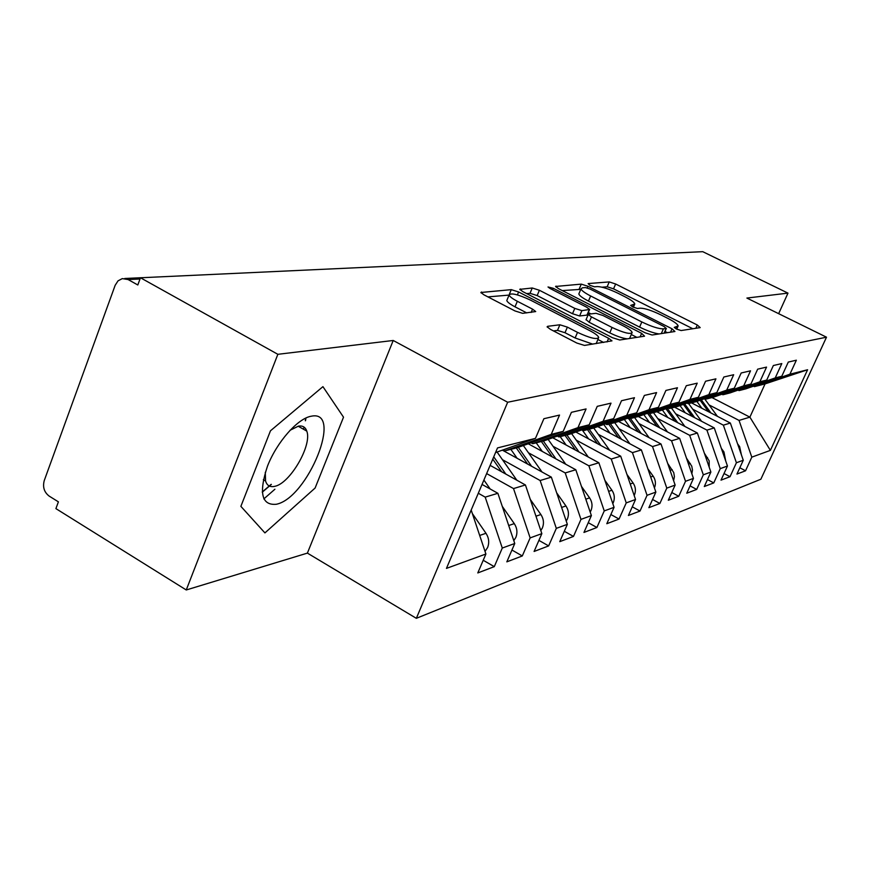 <?xml version="1.0" encoding="UTF-8"?>
<svg xmlns="http://www.w3.org/2000/svg" width="870" height="870" viewBox="0 0 870 870"><rect width="100%" height="100%" fill="white"/><g stroke="black" fill="none" stroke-linecap="round" stroke-linejoin="round"><path stroke-width="1.3" d="M676.501 329.067L681.112 330.546L700.187 327.609L697.316 325.021L615.634 284.001L609.239 281.913L588.12 283.576L589.893 285.306L594.514 286.806L597.288 286.578C602.051 286.698 609.033 288.96 618.222 293.364L625.062 296.822C631.098 299.933 634.35 302.314 634.817 303.967L630.63 305.403L632.794 306.99L637.416 308.48L640.07 308.165C644.681 308.187 651.652 310.438 660.982 314.918L667.953 318.431C674.315 321.715 677.708 324.216 678.143 325.945L674.239 327.403L676.501 329.067M262.261 492.202L271.342 484.427M305.555 420.612L305.914 417.981M547.654 326.315L547.11 326.794L550.395 329.328L576.843 343.052L584.488 345.423L611.98 340.855L608.63 338.289L518.607 291.972L511.266 289.645L480.871 292.494L483.927 294.821L514.996 310.949L522.653 313.341L535.713 311.558L532.549 309.144L517.335 301.281C512.397 298.671 509.646 296.583 509.091 295.028C510.831 292.646 517.933 294.321 530.385 300.074L589.838 330.687C595.254 333.536 598.212 335.809 598.712 337.484C596.885 339.8 589.827 338.093 577.517 332.373L567.381 327.131L559.889 324.782L547.654 326.315L547.295 327.153M778.65 313.668L787.981 293.125L702.764 251.68L140.461 277.769L137.819 284.979L128.129 279.564L122.3 278.596L118.026 280.858L115.177 285.273L44.25 480.566C42.532 487.059 44.163 492.235 49.166 496.096L58.399 501.838L55.908 508.624L186.256 589.969L307.393 553.113L416.338 618.32L507.667 402.244L393.218 340.474L277.856 354.308L140.461 277.769M787.981 293.125L746.895 298.062L826.5 337.19L507.667 402.244M645.192 332.818L652.098 335.015L674.924 331.503L672.042 328.806L587.935 286.274L581.28 284.12L555.56 286.469L558.562 288.688L645.192 332.818M644.55 336.179L619.744 339.996L612.491 337.712L522.816 291.624L519.792 289.351L532.255 287.992L539.389 290.265L574.787 308.382L581.889 310.644L589.675 309.47L586.543 307.121L550.123 288.535L548.024 286.98L553.255 288.285L641.647 333.351L644.55 336.179M416.338 618.32L760.858 479.239L826.5 337.19M711.954 397.579L749.886 417.143L770.385 450.377L807.599 369.75L789.916 374.209L796.354 360.202L788.296 362.072L781.782 376.253L775.246 377.906L781.804 363.573L773.354 365.53L766.72 380.06L759.858 381.789L766.546 367.107L757.672 369.163L750.908 384.04L743.698 385.856L750.516 370.827L741.186 372.98L734.28 388.227L726.7 390.141L733.671 374.731L723.851 377.004L716.804 392.642L708.811 394.654L715.923 378.841L705.57 381.234L698.382 397.285L689.953 399.406L697.218 383.17L686.299 385.704L678.948 402.179L670.052 404.419L677.469 387.748L665.92 390.423L658.416 407.356L649.009 409.726L656.589 392.587L644.365 395.426L636.688 412.837L626.726 415.349L634.469 397.71L621.506 400.722L613.654 418.644L603.084 421.308L611.012 403.147L597.244 406.344L589.207 424.799L577.963 427.638L586.075 408.933L571.416 412.326L563.194 431.357L551.221 434.38L559.53 415.077L543.891 418.709L535.474 438.349L495.541 452.585M770.385 450.377L751.811 457.141L739.043 420.417L709.05 404.898M739.826 467.766L745.546 470.79L751.811 457.141M745.546 470.79L736.944 474.063L743.274 460.252L736.411 462.753L723.361 425.158L692.748 409.226M724.036 473.53L730.028 476.706L736.411 462.753M730.028 476.706L721.012 480.142L727.461 466.015L720.262 468.636L706.929 430.128L675.664 413.772M707.462 479.555L713.759 482.915L720.262 468.636M713.759 482.915L704.298 486.526L710.877 472.062L703.319 474.813L689.682 435.337L657.731 418.524M690.073 485.873L696.685 489.429L703.319 474.813M696.685 489.429L686.756 493.214L693.455 478.402L685.516 481.295L671.564 440.807L638.906 423.527M671.792 492.507L678.752 496.27L685.516 481.295M678.752 496.27L668.301 500.25L675.142 485.079L666.79 488.124L652.511 446.571L619.103 428.779M652.554 499.478L659.884 503.469L666.79 488.124M659.884 503.469L648.879 507.667L655.86 492.094L647.052 495.313L632.436 452.639L598.245 434.315M632.272 506.808L640.015 511.049L647.052 495.313M640.015 511.049L628.412 515.475L635.535 499.5L626.237 502.893L611.251 459.034L576.255 440.144M610.87 514.54L619.048 519.042L626.237 502.893M619.048 519.042L606.803 523.718L614.068 507.319L604.248 510.907L588.881 465.798L553.037 446.299M588.25 522.685L596.907 527.492L604.248 510.907M596.907 527.492L583.955 532.44L591.382 515.595L580.975 519.379L565.217 472.943L528.471 452.802M564.304 531.287L573.482 536.431L580.975 519.379M573.482 536.431L559.758 541.662L567.349 524.349L556.321 528.362L540.139 480.523L502.458 459.697M538.911 540.39L548.655 545.903L556.321 528.362M548.655 545.903L534.093 551.46L541.847 533.636L530.135 537.899L513.517 488.57L486.635 473.584M511.941 550.036L522.304 555.952L530.135 537.899M522.304 555.952L506.829 561.857L514.757 543.5L502.284 548.046L485.199 497.129L478.304 493.246M483.22 560.269L494.28 566.653L502.284 548.046M494.28 566.653L477.793 572.938L485.906 554.016L446.451 568.393L497.52 447.919L535.474 438.349M503.067 449.899L504.85 450.888L517.335 447.68L563.194 431.357M551.221 434.38L504.85 450.888M485.906 554.016L471.181 510.048M531.059 442.797L532.734 443.711L544.468 440.698L589.207 424.799M577.963 427.638L532.734 443.711M485.199 497.129L497.879 493.301L482.045 484.427M514.757 543.5L497.879 493.301M557.365 436.109L558.942 436.968L569.981 434.13L613.654 418.644M603.084 421.308L558.942 436.968M513.517 488.57L525.426 484.971L490.125 465.363M541.847 533.636L525.426 484.971M588.631 438.915L582.139 429.823L583.618 430.617L594.025 427.931L636.688 412.837M626.726 415.349L583.618 430.617M540.139 480.523L551.352 477.141L502.36 450.149M567.349 524.349L551.352 477.141M605.498 423.875L606.901 424.625L616.732 422.091L658.416 407.356M649.009 409.726L606.901 424.625M565.217 472.943L575.799 469.746L528.275 443.787M591.382 515.595L575.799 469.746M627.574 418.252L628.901 418.959L638.221 431.89M678.948 402.179L638.199 416.567L628.901 418.959L670.052 404.419M588.881 465.798L598.886 462.775L552.733 437.762M614.068 507.319L598.886 462.775M648.465 412.935L649.716 413.598L658.525 411.325L698.382 397.285M689.953 399.406L649.716 413.598M611.251 459.034L620.712 456.174L575.864 432.042M635.535 499.5L620.712 456.174M668.258 407.899L669.443 408.519L677.806 406.366L716.804 392.642M708.811 394.654L669.443 408.519M632.436 452.639L641.397 449.931L597.766 426.604M655.86 492.094L641.397 449.931M687.05 403.114L688.17 403.702L696.109 401.657L734.28 388.227M726.7 390.141L688.17 403.702M652.511 446.571L661.015 443.994L618.548 421.45M675.142 485.079L661.015 443.994M704.896 398.569L705.972 399.112L713.52 397.177L750.908 384.04M743.698 385.856L705.972 399.112M671.564 440.807L679.655 438.371L638.286 416.534M693.455 478.402L679.655 438.371M721.882 394.23L722.905 394.762L730.093 392.903L766.72 380.06M759.858 381.789L722.905 394.762M689.682 435.337L697.381 433.01L656.872 411.76M710.877 472.062L697.381 433.01M738.064 390.108L739.032 390.608L745.894 388.836L781.782 376.253M775.246 377.906L739.032 390.608M706.929 430.128L714.259 427.909L674.576 407.203M727.461 466.015L714.259 427.909M623.018 255.378L692.814 252.148M753.496 386.171L754.42 386.639L765.067 383.898L807.599 369.75M789.916 374.209L754.42 386.639M723.361 425.158L730.354 423.048L691.454 402.853M743.274 460.252L730.354 423.048M277.856 354.308L186.256 589.969M307.393 553.113L393.218 340.474M315.103 488.037L343.519 417.187L322.933 386.65L270.461 430.813L240.87 506.351L264.926 532.908L315.103 488.037L264.926 532.908L240.87 506.351L270.461 430.813L322.933 386.65L343.519 417.187L315.103 488.037M739.043 420.417L749.886 417.143L765.067 383.898M605.063 256.215L603.204 256.302M507.177 299.628L506.797 300.552C507.34 302.118 510.081 304.217 515.018 306.827L517.335 301.281M586.304 257.085L584.412 257.172M566.642 257.998L564.717 258.085M546.012 258.955L544.054 259.042M524.349 259.956L522.348 260.054M501.555 261.022L499.51 261.109M477.554 262.131L475.477 262.229M452.248 263.305L450.116 263.403M425.517 264.545L423.353 264.643M397.253 265.861L395.034 265.959M367.303 267.242L365.03 267.351M335.515 268.721L333.188 268.83M263.827 498.923L274.898 489.234M692.803 328.751L613.546 288.851L607.151 286.774L602.073 287.198M580.779 289.362L562.259 290.58M667.388 332.655L665.006 331.448M666.17 328.436L664.158 326.544L590.121 289.079L585.445 287.568L582.421 287.818L580.997 288.862C581.508 290.526 584.716 292.896 590.643 295.974L641.832 321.943C651.543 326.62 658.731 328.925 663.397 328.838L666.17 328.436L664.082 333.166M579.137 293.201L578.833 293.94C579.333 295.626 582.541 298.008 588.457 301.085L590.643 295.974M659.058 333.939C653.783 333.177 647.302 330.894 639.591 327.098L588.457 301.085M526.644 293.592L530.026 293.31L532.255 287.992M589.566 309.72L586.956 315.103L579.616 315.973L572.514 313.722L537.16 295.572L530.026 293.31M588.348 312.569L590.937 313.885M631.283 334.515L636.851 337.364M612.088 327.479C623.681 332.862 630.369 334.537 632.142 332.525C631.718 330.948 628.803 328.751 623.409 325.935L603.019 315.527L596.015 313.298L588.74 314.146L588.272 314.516L591.459 316.919L612.088 327.479L609.772 332.84C616.786 336.309 622.626 338.31 627.27 338.832M629.575 338.484L631.87 333.166M586.097 319.594L589.164 322.27L591.459 316.919M609.772 332.84L589.164 322.27M592.774 344.139L575.124 337.973L565 332.721L557.496 330.393L553.472 330.915M596.2 343.617L598.364 338.289M526.752 312.906L515.018 306.827M509.07 295.093L487.896 296.887M603.671 342.465L597.853 339.474M700.1 400.254L708.474 411.684M701.905 408.28L696.859 401.385M701.318 399.819L710.953 412.978M741.425 454.923L739.62 446.604L737.553 443.787M717.445 416.349L704.515 398.699M683.407 404.398L692.139 416.371M685.255 412.771L680.014 405.583M684.69 403.941L694.749 417.73M725.7 460.915L723.949 451.954L721.361 448.409M701.546 421.276L688.627 403.582M665.909 408.726L675.033 421.287M667.812 417.491L662.353 409.977M667.246 408.258L677.763 422.722M709.191 467.179L709.159 460.796L704.363 453.205M684.897 426.463L671.466 407.997M647.53 413.272L657.078 426.452M649.488 422.45L643.8 414.588M649.444 413.457L659.949 427.964M691.857 473.748L692.476 469.996L691.77 466.189L686.495 458.196M667.453 431.922L653.468 412.63M630.239 427.648L624.301 419.416M630.467 418.557L641.244 433.499M673.619 480.642L674.413 476.662L673.739 472.584L667.682 463.395M649.129 437.686L634.556 417.502M276.29 504.274C307.958 498.086 343.748 408.998 311.199 416.23C297.757 418.383 276.856 442.036 267.46 466.2C258.651 492.877 261.598 505.568 276.29 504.274M265.285 472.312L265.567 480.958C266.959 485.569 269.983 487.363 274.626 486.352C289.938 483.742 312.395 445.081 306.784 431.118C305.403 427.105 302.629 425.452 298.432 426.137L290.025 430.28M305.696 418.078L305.326 420.797M304.043 427.105L303.489 429.247M271.19 484.329L262.251 491.963M654.425 487.896L654.457 487.82C656.067 483.785 655.643 479.892 653.152 476.151L647.867 468.799M608.717 424.158L618.396 437.632M609.979 433.129L603.769 424.484M610.37 423.723L621.571 439.328M629.88 443.776L614.677 422.624M634.176 495.519L634.437 494.986C636.079 490.843 635.633 486.852 633.099 483.002L626.955 474.433M587.457 429.628L597.505 443.689M589.197 429.182L600.865 445.494M609.631 450.214L593.742 428.007M612.795 503.567L613.317 502.545C614.992 498.292 614.535 494.193 611.936 490.234L604.857 480.294M565.032 435.402L575.483 450.094M566.109 445.005L560.171 436.653M566.87 434.924L579.039 452.019M588.283 457.033L571.568 433.564M590.186 512.06L591.002 510.527C592.72 506.166 592.252 501.946 589.588 497.879L581.464 486.417M541.347 441.492L552.232 456.88M542.304 451.454L536.203 442.819M543.293 440.992L555.984 458.925M565.772 464.275L548.144 439.393M566.229 521.054L567.403 518.977C569.154 514.496 568.665 510.157 565.935 505.959L556.659 492.801M516.291 447.952L527.633 464.08M517.117 458.283L510.842 449.355M518.292 447.343L531.613 466.266M541.988 471.975L523.348 445.538M540.814 530.559L542.391 527.927C544.185 523.316 543.674 518.846 540.879 514.529L530.319 499.445M492.768 459.121L501.588 471.725M493.736 456.826L505.807 474.074M516.813 480.186L497.085 452.03M513.8 540.661L515.834 537.432C517.672 532.679 517.15 528.079 514.279 523.62L502.284 506.394M490.136 488.962L483.905 480.022M509.015 526.415L511.06 532.516M485.025 551.384L487.602 547.534C489.473 542.641 488.929 537.899 485.982 533.288L472.388 513.626M479.533 534.996L482.556 544.011M621.234 255.465L623.061 255.378M140.005 278.998L128.129 279.564M301.716 270.287L124.791 278.487M676.12 328.871L677.034 326.826M632.697 306.936L633.577 304.892M607.151 286.774L609.239 281.913M613.546 288.851L615.634 284.001M695.869 328.273L697.316 325.021M555.756 286.806L556.05 286.11M579.137 289.144L581.28 284.12M587.239 287.905L587.935 286.274M670.553 332.177L672.042 328.806M639.591 327.098L641.832 321.943M661.309 333.601L663.397 328.838M519.999 289.721L520.336 288.927M537.16 295.572L539.389 290.265M572.514 313.722L574.787 308.382M579.616 315.973L581.889 310.644M586.956 315.103L589.218 309.829M552.613 289.808L553.255 288.285M640.113 336.864L641.647 333.351M557.496 330.393L559.889 324.782M565 332.721L567.381 327.131M575.124 337.973L577.517 332.373M531.168 312.439L532.549 309.144M481.11 292.907L481.491 291.994M509.385 294.18L511.266 289.645M517.389 294.897L518.607 291.972M607.053 341.953L608.63 338.289M739.62 446.604L738.652 446.93M723.949 451.954L722.731 452.367M707.527 457.566L706.048 458.077M690.301 463.46L688.518 464.069M672.195 469.637L670.085 470.365M653.152 476.151L650.684 476.999M633.099 483.002L630.228 483.992M611.936 490.234L608.63 491.365M589.588 497.879L585.804 499.173M565.935 505.959L561.618 507.438M540.879 514.529L535.963 516.204M514.279 523.62L508.711 525.524M485.982 533.288L479.816 535.398M676.719 329.175L677.893 326.511M633.382 307.273L634.556 304.587M664.256 333.145L666.366 328.36M578.833 293.94L580.997 288.862M585.988 319.856L588.272 314.516M506.797 300.552L509.091 295.028M298.16 426.202L306.784 431.118M263.349 479.653L265.567 480.958"/></g></svg>
